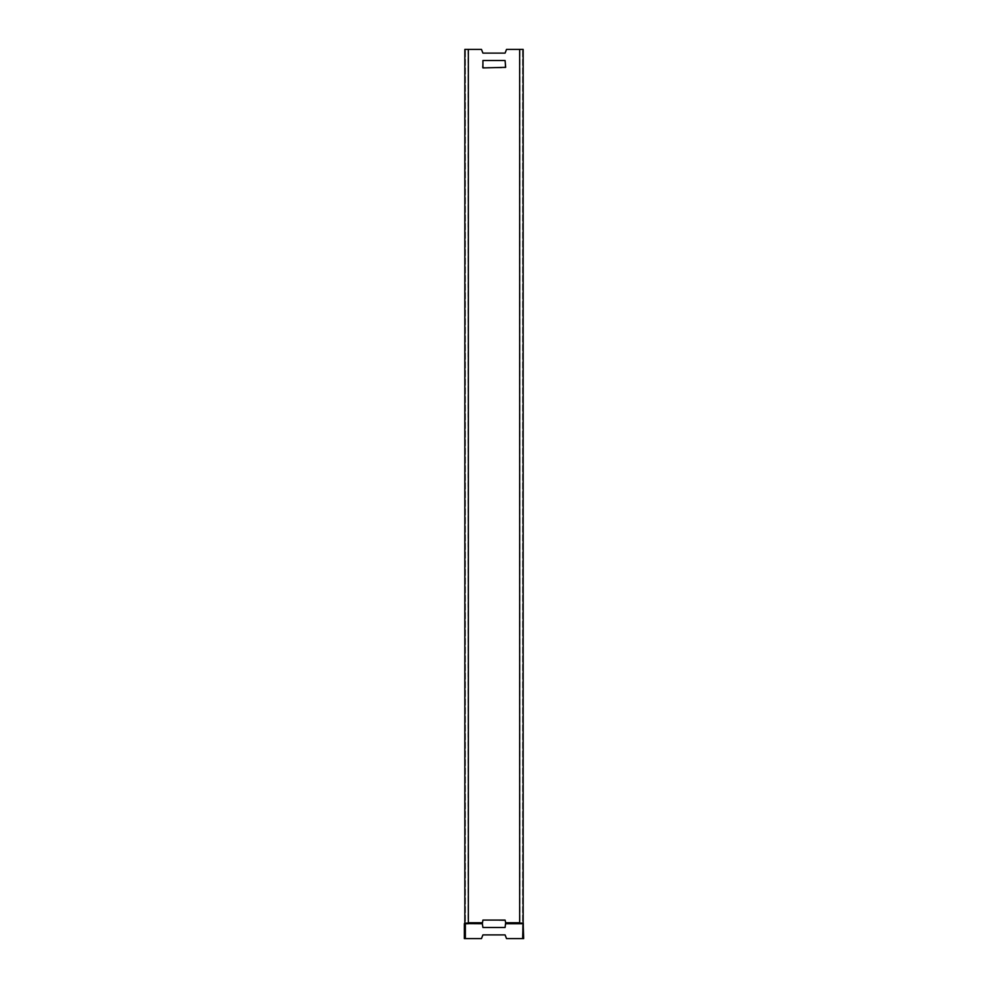 <?xml version="1.0" encoding="UTF-8"?>
<svg xmlns="http://www.w3.org/2000/svg" width="988" height="988" viewBox="0 0 988 988"><rect width="100%" height="100%" fill="white"/><g stroke="black" fill="none" stroke-linecap="round" stroke-linejoin="round"><path stroke-width="0.74" stroke-dasharray="4.94 3.71" d="M523.158 918.26L522.862 913.455L523.158 918.26M519.651 923.224L523.023 923.224A0.877 0.877 0 0 1 522.862 922.73L522.862 49.4L519.947 49.4L519.947 923.731L522.862 923.731L522.862 49.4L506.535 49.4L505.078 53.105L482.922 53.105L481.465 49.4L465.138 49.4L468.053 49.4L468.053 923.731L465.138 923.731L465.138 49.4L465.138 923.731M522.862 903.44L523.158 898.635L522.862 903.44M468.349 49.4L468.349 923.731L468.349 49.4L464.842 49.4L464.743 923.064L465.434 922.73L465.434 49.4L465.434 922.73L482.342 922.73L482.922 920.075L505.658 920.655L505.078 927.485L482.922 927.485L482.342 922.73M519.651 49.4L519.651 923.731L519.651 49.4L523.158 49.4L523.257 923.064L522.566 922.73L522.566 49.4L522.566 922.73L505.658 922.73M505.078 60.515L482.922 60.515L482.342 67.345L505.078 67.925L505.078 60.515M465.138 903.44L464.842 898.635L465.138 903.44M465.138 918.26L464.842 913.455L465.138 918.26M465.138 899.66L464.842 898.635L465.138 899.66M465.138 914.48L464.842 913.455L465.138 914.48M468.349 923.224L464.978 923.224A0.877 0.877 0 0 0 465.138 922.73L464.768 923.607M464.916 923.607L464.632 938.6M523.368 938.6L523.158 923.731M523.467 923.607L522.64 923.78L523.665 923.78L523.665 938.6L506.535 938.6L505.078 934.895L482.922 934.895L481.465 938.6L464.335 938.6L464.533 923.607L482.342 923.78M465.36 938.6L465.212 923.064L482.342 923.064M519.651 922.73L522.862 922.73A0.877 0.877 0 0 0 523.023 923.224L523.232 923.607M523.257 923.607L505.658 923.064M468.349 922.73L465.138 922.73M522.64 923.521L505.658 923.521M522.64 938.6L522.64 923.78L505.658 923.78M465.36 923.521L482.342 923.521"/><path stroke-width="1.48" d="M464.916 923.607L482.342 923.731L482.922 920.075L505.078 920.075L505.658 922.73L519.651 922.73M519.651 49.4L523.158 49.4L523.158 923.731L519.651 923.731L519.651 49.4L506.535 49.4L505.078 53.105L482.922 53.105L481.465 49.4L464.842 49.4L464.842 923.731L468.349 923.731L468.349 49.4M482.922 60.515L505.078 60.515L505.658 67.345L482.922 67.925L482.922 60.515M482.342 923.731L482.922 927.485L505.078 927.485L505.658 922.73M523.084 923.607L522.64 938.6L523.665 938.6L523.158 922.73M464.632 938.6L464.36 923.644L464.335 938.6L481.465 938.6L482.922 934.895L505.078 934.895L506.535 938.6L522.64 938.6M522.64 923.743L505.658 923.731M464.842 923.731L464.842 922.73M523.368 938.6L523.158 923.731M523.257 923.718L523.257 923.064M482.342 922.73L468.349 922.73M482.342 923.224L468.349 923.224M505.658 923.224L519.651 923.224M465.36 923.743L465.36 938.6M464.743 923.718L464.743 923.064"/></g></svg>

